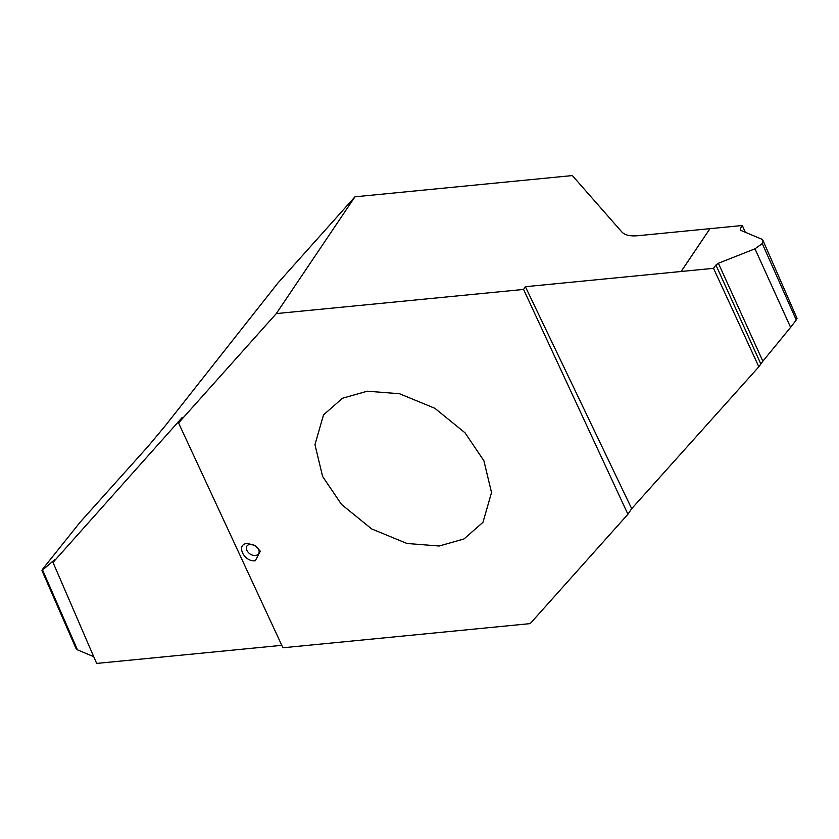 <?xml version="1.0" encoding="UTF-8"?>
<svg xmlns="http://www.w3.org/2000/svg" width="839" height="839" viewBox="0 0 839 839"><rect width="100%" height="100%" fill="white"/><g stroke="black" fill="none" stroke-linecap="round" stroke-linejoin="round"><path stroke-width="1.26" d="M255.035 545.465L250.148 544.238C246.718 544.931 245.628 547.007 246.876 550.478C248.837 553.855 251.679 555.554 255.402 555.565C258.79 554.862 259.88 552.775 258.674 549.325L256.042 546.147M247.285 543.431C235.444 544.091 243.918 562.35 255.318 560.746L260.321 551.202L254.909 545.381L247.285 543.431M276.293 313.587L178.571 422.94L282.932 647.771L530.185 623.618L627.918 514.265L523.557 289.434L276.293 313.587L354.96 196.808L572.345 175.571L621.835 231.952C624.814 235.14 630.089 236.399 637.661 235.738L742.358 225.502L745.263 232.235M322.606 476.479L341.494 504.417L371.625 528.906L406.967 543.473L439.175 546.011L463.998 538.953L482.97 522.298L491.528 492.556L483.883 460.726L464.995 432.788L434.864 408.299L399.521 393.732L367.314 391.194L342.49 398.242L323.518 414.896L314.961 444.649L322.606 476.479M55.007 559.424L41.95 570.541L76.055 648.578L77.461 649.847L42.632 570.153L42.747 568.968L80.156 522.141L148.335 446.075L165.43 425.583L277.782 283.163L354.96 196.808M742.358 225.502L740.302 228.795L740.596 230.274L761.539 239.084L762.945 240.363L762.273 243.562L754.985 248.816L718.383 263.257L715.908 265.009L713.517 268.323L758.844 366.79L762.861 361.21L718.383 263.257M754.985 248.816L790.6 327.357L796.253 319.974L762.273 243.562M796.253 319.974L796.368 318.778M790.6 327.357L762.861 361.21M627.918 514.265L631.683 508.675L525.392 286.707L713.517 268.323M631.683 508.675L758.844 366.79M681.111 271.49L709.962 228.669M77.461 649.847L93.737 656.696M281.799 645.338L96.642 663.429L53.025 562.424L54.797 559.76M178.571 422.94L182.325 417.35L53.025 562.424M525.392 286.707L523.557 289.434M741.026 230.452L740.302 228.795M715.908 265.009L760.805 363.906M681.153 271.49L709.993 228.669M762.945 240.363L797.05 318.39"/></g></svg>
